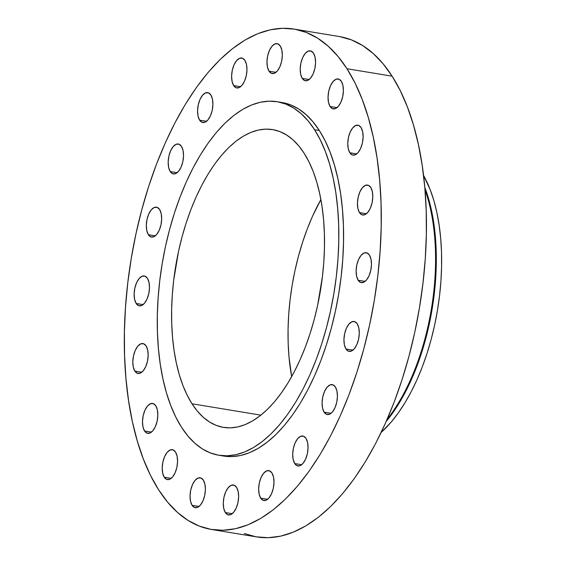 <?xml version="1.0" encoding="UTF-8"?>
<svg xmlns="http://www.w3.org/2000/svg" width="566" height="566" viewBox="0 0 566 566"><rect width="100%" height="100%" fill="white"/><g stroke="black" fill="none" stroke-linecap="round" stroke-linejoin="round"><path stroke-width="0.85" d="M134.857 371.105L141.776 372.244L134.857 371.105L137.29 373.277L140.205 373.199L143.163 370.886L145.717 366.69L147.471 361.25L148.165 355.398L147.691 350.014L146.12 345.932A15.162 7.372 99.4 0 1 146.934 363.351A15.162 7.372 99.4 0 1 138.019 373.475A15.162 7.372 99.4 0 1 134.857 371.105A15.162 7.372 99.4 0 1 134.043 353.686A15.162 7.372 99.4 0 1 142.957 343.562A15.162 7.372 99.4 0 1 146.12 345.932L143.693 343.767L140.778 343.845L137.814 346.151L135.267 350.347L133.505 355.788L132.812 361.646L133.286 367.023L134.857 371.105M136.18 303.482L143.099 304.621L136.18 303.482L138.606 305.647L141.521 305.569L144.479 303.256L147.033 299.06L148.787 293.627L149.488 287.769L149.007 282.392L147.436 278.309A15.162 7.372 99.4 0 1 148.257 295.728A15.162 7.372 99.4 0 1 139.342 305.852A15.162 7.372 99.4 0 1 136.18 303.482A15.162 7.372 99.4 0 1 135.359 286.063A15.162 7.372 99.4 0 1 144.273 275.939A15.162 7.372 99.4 0 1 147.436 278.309L145.009 276.137L142.094 276.215L139.137 278.529L136.583 282.724L134.828 288.165L134.135 294.016L134.609 299.393L136.18 303.482M148.363 234.713L155.282 235.859L148.363 234.713L150.789 236.885L153.704 236.807L156.669 234.494L159.216 230.298L160.977 224.858L161.671 219.007L161.197 213.63L159.626 209.54A15.162 7.372 99.4 0 1 160.44 226.959A15.162 7.372 99.4 0 1 151.525 237.09A15.162 7.372 99.4 0 1 148.363 234.713A15.162 7.372 99.4 0 1 147.549 217.294A15.162 7.372 99.4 0 1 156.464 207.17A15.162 7.372 99.4 0 1 159.626 209.54L157.192 207.375L154.277 207.453L151.32 209.767L148.766 213.962L147.011 219.396L146.318 225.254L146.792 230.631L148.363 234.713M170.217 171.548L177.137 172.687L170.217 171.548L172.644 173.712L175.566 173.635L178.523 171.328L181.078 167.133L182.832 161.692L183.525 155.834L183.051 150.457L181.481 146.375A15.162 7.372 99.4 0 1 182.294 163.793A15.162 7.372 99.4 0 1 173.38 173.918A15.162 7.372 99.4 0 1 170.217 171.548A15.162 7.372 99.4 0 1 169.404 154.129A15.162 7.372 99.4 0 1 178.318 144.005A15.162 7.372 99.4 0 1 181.481 146.375L179.054 144.203L176.132 144.28L173.175 146.594L170.621 150.789L168.866 156.23L168.173 162.081L168.647 167.465L170.217 171.548M199.607 120.155L206.526 121.294L199.607 120.155L202.034 122.327L204.956 122.249L207.913 119.935L210.467 115.74L212.222 110.299L212.915 104.448L212.441 99.064L210.87 94.982A15.162 7.372 99.4 0 1 211.684 112.401A15.162 7.372 99.4 0 1 202.77 122.525A15.162 7.372 99.4 0 1 199.607 120.155A15.162 7.372 99.4 0 1 198.793 102.736A15.162 7.372 99.4 0 1 207.708 92.612A15.162 7.372 99.4 0 1 210.87 94.982L208.444 92.817L205.522 92.895L202.564 95.201L200.01 99.397L198.256 104.837L197.562 110.688L198.036 116.072L199.607 120.155M233.652 85.572L240.571 86.711L233.652 85.572L236.079 87.737L239.001 87.659L241.958 85.346L244.512 81.157L246.267 75.717L246.96 69.859L246.486 64.482L244.915 60.399A15.162 7.372 99.4 0 1 245.729 77.818A15.162 7.372 99.4 0 1 236.814 87.942A15.162 7.372 99.4 0 1 233.652 85.572A15.162 7.372 99.4 0 1 232.838 68.153A15.162 7.372 99.4 0 1 241.753 58.029A15.162 7.372 99.4 0 1 244.915 60.399L242.489 58.227L239.567 58.305L236.609 60.619L234.055 64.814L232.301 70.255L231.607 76.106L232.081 81.49L233.652 85.572M269.02 71.182L275.939 72.321L269.02 71.182L271.454 73.347L274.369 73.269L277.326 70.955L279.88 66.767L281.635 61.326L282.328 55.468L281.854 50.091L280.283 46.009A15.162 7.372 99.4 0 1 281.097 63.427A15.162 7.372 99.4 0 1 272.182 73.552A15.162 7.372 99.4 0 1 269.02 71.182A15.162 7.372 99.4 0 1 268.206 53.763A15.162 7.372 99.4 0 1 277.121 43.639A15.162 7.372 99.4 0 1 280.283 46.009L277.856 43.837L274.942 43.915L271.977 46.228L269.43 50.424L267.668 55.864L266.975 61.715L267.449 67.099L269.02 71.182M302.251 78.391L309.17 79.53L302.251 78.391L304.678 80.563L307.593 80.485L310.557 78.172L313.104 73.976L314.866 68.536L315.559 62.684L315.085 57.3L313.514 53.218A15.162 7.372 99.4 0 1 314.328 70.637A15.162 7.372 99.4 0 1 305.414 80.761A15.162 7.372 99.4 0 1 302.251 78.391A15.162 7.372 99.4 0 1 301.437 60.972A15.162 7.372 99.4 0 1 310.352 50.848A15.162 7.372 99.4 0 1 313.514 53.218L311.081 51.053L308.166 51.131L305.208 53.437L302.654 57.633L300.9 63.074L300.206 68.932L300.68 74.309L302.251 78.391M330.091 106.5L337.011 107.639L330.091 106.5L332.518 108.665L335.433 108.587L338.39 106.274L340.944 102.085L342.706 96.644L343.399 90.786L342.925 85.409L341.348 81.327A15.162 7.372 99.4 0 1 342.168 98.746A15.162 7.372 99.4 0 1 333.254 108.87A15.162 7.372 99.4 0 1 330.091 106.5A15.162 7.372 99.4 0 1 329.27 89.081A15.162 7.372 99.4 0 1 338.185 78.957A15.162 7.372 99.4 0 1 341.348 81.327L338.921 79.155L336.006 79.233L333.049 81.546L330.494 85.742L328.74 91.183L328.047 97.034L328.521 102.418L330.091 106.5M349.809 152.749L356.729 153.895L349.809 152.749L352.243 154.921L355.158 154.843L358.115 152.53L360.669 148.334L362.424 142.894L363.117 137.043L362.643 131.666L361.073 127.576A15.162 7.372 99.4 0 1 361.886 144.995A15.162 7.372 99.4 0 1 352.972 155.119A15.162 7.372 99.4 0 1 349.809 152.749A15.162 7.372 99.4 0 1 348.996 135.331A15.162 7.372 99.4 0 1 357.91 125.206A15.162 7.372 99.4 0 1 361.073 127.576L358.646 125.411L355.731 125.489L352.767 127.803L350.22 131.991L348.458 137.432L347.765 143.29L348.239 148.667L349.809 152.749M359.488 212.618L366.407 213.764L359.488 212.618L361.915 214.79L364.829 214.712L367.787 212.399L370.341 208.203L372.103 202.762L372.796 196.911L372.322 191.534L370.744 187.445A15.162 7.372 99.4 0 1 371.565 204.864A15.162 7.372 99.4 0 1 362.65 214.988A15.162 7.372 99.4 0 1 359.488 212.618A15.162 7.372 99.4 0 1 358.667 195.199A15.162 7.372 99.4 0 1 367.582 185.075A15.162 7.372 99.4 0 1 370.744 187.445L368.317 185.28L365.403 185.358L362.445 187.671L359.891 191.867L358.137 197.301L357.443 203.159L357.917 208.536L359.488 212.618M358.165 280.248L365.084 281.387L358.165 280.248L360.599 282.413L363.513 282.335L366.471 280.021L369.025 275.826L370.78 270.392L371.473 264.534L370.999 259.157L369.428 255.075A15.162 7.372 99.4 0 1 370.242 272.494A15.162 7.372 99.4 0 1 361.327 282.618A15.162 7.372 99.4 0 1 358.165 280.248A15.162 7.372 99.4 0 1 357.351 262.829A15.162 7.372 99.4 0 1 366.266 252.705A15.162 7.372 99.4 0 1 369.428 255.075L367.001 252.903L364.087 252.981L361.122 255.294L358.575 259.49L356.813 264.93L356.12 270.781L356.594 276.158L358.165 280.248M345.982 349.01L352.901 350.149L345.982 349.01L348.408 351.175L351.33 351.097L354.288 348.783L356.842 344.595L358.596 339.154L359.29 333.296L358.816 327.919L357.245 323.837A15.162 7.372 99.4 0 1 358.059 341.256A15.162 7.372 99.4 0 1 349.144 351.38A15.162 7.372 99.4 0 1 345.982 349.01A15.162 7.372 99.4 0 1 345.168 331.591A15.162 7.372 99.4 0 1 354.083 321.467A15.162 7.372 99.4 0 1 357.245 323.837L354.818 321.665L351.903 321.743L348.939 324.056L346.392 328.252L344.63 333.692L343.937 339.543L344.411 344.927L345.982 349.01M324.127 412.175L331.046 413.322L324.127 412.175L326.554 414.347L329.469 414.27L332.433 411.956L334.98 407.761L336.742 402.32L337.435 396.469L336.961 391.092L335.39 387.002A15.162 7.372 99.4 0 1 336.204 404.421A15.162 7.372 99.4 0 1 327.29 414.553A15.162 7.372 99.4 0 1 324.127 412.175A15.162 7.372 99.4 0 1 323.313 394.757A15.162 7.372 99.4 0 1 332.228 384.632A15.162 7.372 99.4 0 1 335.39 387.002L332.957 384.838L330.042 384.915L327.084 387.229L324.53 391.424L322.776 396.858L322.082 402.716L322.556 408.093L324.127 412.175M294.737 463.568L301.657 464.714L294.737 463.568L297.164 465.74L300.079 465.662L303.043 463.349L305.59 459.153L307.352 453.713L308.046 447.862L307.571 442.485L306.001 438.395A15.162 7.372 99.4 0 1 306.814 455.814A15.162 7.372 99.4 0 1 297.9 465.938A15.162 7.372 99.4 0 1 294.737 463.568A15.162 7.372 99.4 0 1 293.924 446.15A15.162 7.372 99.4 0 1 302.838 436.025A15.162 7.372 99.4 0 1 306.001 438.395L303.567 436.23L300.652 436.308L297.695 438.622L295.141 442.817L293.386 448.251L292.693 454.109L293.167 459.486L294.737 463.568M260.693 498.151L267.612 499.297L260.693 498.151L263.119 500.323L266.034 500.245L268.999 497.931L271.546 493.736L273.307 488.302L274.001 482.444L273.527 477.067L271.956 472.978A15.162 7.372 99.4 0 1 272.77 490.404A15.162 7.372 99.4 0 1 263.855 500.528A15.162 7.372 99.4 0 1 260.693 498.151A15.162 7.372 99.4 0 1 259.879 480.732A15.162 7.372 99.4 0 1 268.793 470.608A15.162 7.372 99.4 0 1 271.956 472.978L269.522 470.813L266.607 470.891L263.65 473.204L261.096 477.4L259.341 482.833L258.648 488.691L259.122 494.068L260.693 498.151M225.325 512.548L232.244 513.687L225.325 512.548L227.751 514.713L230.666 514.635L233.631 512.322L236.178 508.127L237.939 502.693L238.633 496.835L238.159 491.458L236.588 487.376A15.162 7.372 99.4 0 1 237.402 504.794A15.162 7.372 99.4 0 1 228.487 514.918A15.162 7.372 99.4 0 1 225.325 512.548A15.162 7.372 99.4 0 1 224.511 495.123A15.162 7.372 99.4 0 1 233.418 484.998A15.162 7.372 99.4 0 1 236.588 487.376L234.154 485.203L231.239 485.281L228.282 487.595L225.728 491.79L223.973 497.224L223.28 503.082L223.754 508.459L225.325 512.548M192.093 505.332L199.013 506.478L192.093 505.332L194.52 507.504L197.435 507.426L200.399 505.113L202.946 500.917L204.708 495.476L205.401 489.625L204.927 484.248L203.357 480.159A15.162 7.372 99.4 0 1 204.17 497.578A15.162 7.372 99.4 0 1 195.256 507.702A15.162 7.372 99.4 0 1 192.093 505.332A15.162 7.372 99.4 0 1 191.28 487.913A15.162 7.372 99.4 0 1 200.194 477.789A15.162 7.372 99.4 0 1 203.357 480.159L200.923 477.994L198.008 478.072L195.051 480.385L192.497 484.581L190.742 490.015L190.049 495.873L190.523 501.25L192.093 505.332M144.535 430.974L151.455 432.113L144.535 430.974L146.962 433.146L149.877 433.068L152.834 430.754L155.388 426.559L157.143 421.118L157.843 415.267L157.362 409.883L155.791 405.801A15.162 7.372 99.4 0 1 156.612 423.219A15.162 7.372 99.4 0 1 147.698 433.344A15.162 7.372 99.4 0 1 144.535 430.974A15.162 7.372 99.4 0 1 143.714 413.555A15.162 7.372 99.4 0 1 152.629 403.431A15.162 7.372 99.4 0 1 155.791 405.801L153.365 403.636L150.45 403.714L147.493 406.027L144.938 410.216L143.184 415.656L142.49 421.514L142.965 426.891L144.535 430.974M164.253 477.23L171.173 478.369L164.253 477.23L166.687 479.395L169.602 479.317L172.559 477.004L175.113 472.808L176.868 467.375L177.561 461.516L177.087 456.139L175.517 452.057A15.162 7.372 99.4 0 1 176.33 469.476A15.162 7.372 99.4 0 1 167.416 479.6A15.162 7.372 99.4 0 1 164.253 477.23A15.162 7.372 99.4 0 1 163.44 459.804A15.162 7.372 99.4 0 1 172.354 449.68A15.162 7.372 99.4 0 1 175.517 452.057L173.09 449.885L170.175 449.963L167.211 452.276L164.664 456.472L162.902 461.906L162.209 467.764L162.683 473.141L164.253 477.23M211.528 529.472L256.681 536.922A253.575 123.324 -80.6 0 0 405.787 367.56A253.575 123.324 -80.6 0 0 392.132 76.184L346.979 68.741A253.575 123.324 99.4 0 1 360.641 360.11A253.575 123.324 99.4 0 1 211.528 529.472A253.575 123.324 99.4 0 1 158.629 489.816L150.514 475.405L143.382 459.111L137.312 441.077L132.345 421.493L128.546 400.537L125.935 378.406L124.555 355.328L124.407 331.52L125.496 307.204L127.81 282.618L131.326 258.004L136.01 233.595L141.825 209.618L148.702 186.32L156.591 163.914L165.399 142.625L175.05 122.645L185.45 104.172L196.501 87.39L208.09 72.455L220.117 59.508L232.449 48.683L244.986 40.08L257.594 33.776L270.152 29.835L282.547 28.3L294.66 29.177L306.362 32.467L317.554 38.134L328.117 46.122L337.959 56.359L346.979 68.741L392.132 76.184A253.575 123.324 -80.6 0 0 339.225 36.528L294.072 29.078A253.575 123.324 99.4 0 1 346.979 68.741L355.094 83.145L362.226 99.446L368.296 117.473L373.263 137.064L377.062 158.02L379.666 180.144L381.052 203.222L381.201 227.037L380.111 251.346L377.798 275.932L374.282 300.546L369.598 324.962L363.782 348.932L356.898 372.23L349.017 394.636L340.208 415.932L330.558 435.912L320.158 454.378L309.107 471.16L297.518 486.095L285.49 499.042L273.159 509.867L260.622 518.477L248.014 524.781L235.449 528.715L223.054 530.25L210.948 529.373L199.246 526.083L188.054 520.416L177.491 512.428L167.649 502.191L158.629 489.816A253.575 123.324 99.4 0 1 144.967 198.44A253.575 123.324 99.4 0 1 294.072 29.078M218.893 455.262L223.641 456.047A179.16 87.129 -80.6 0 0 328.995 336.388A179.16 87.129 -80.6 0 0 319.344 130.527L314.59 129.741A179.16 87.129 99.4 0 1 324.24 335.603A179.16 87.129 99.4 0 1 218.893 455.262A179.16 87.129 99.4 0 1 181.509 427.238L175.778 417.064L170.741 405.546L166.454 392.811L162.944 378.972L160.256 364.164L158.416 348.536L157.44 332.228L157.334 315.404L158.105 298.225L159.739 280.856L162.223 263.466L165.534 246.217L169.644 229.28L174.505 212.816L180.073 196.989L186.299 181.941L193.119 167.826L200.463 154.78L208.274 142.922L216.46 132.366L224.957 123.225L233.673 115.577L242.524 109.493L251.431 105.043L260.31 102.255L269.069 101.172L277.623 101.795L285.894 104.116L293.796 108.12L301.261 113.766L308.215 120.997L314.59 129.741L320.321 139.922L325.358 151.44L329.653 164.175L333.155 178.014L335.843 192.822L337.683 208.451L338.659 224.759L338.765 241.583L338.001 258.761L336.367 276.13L333.876 293.521L330.565 310.769L326.462 327.707L321.601 344.17L316.026 359.997L309.807 375.039L302.987 389.153L295.636 402.207L287.832 414.064L279.639 424.613L271.149 433.761L262.433 441.409L253.575 447.494L244.668 451.944L235.789 454.724L227.037 455.814L218.476 455.191L210.212 452.864L202.303 448.866L194.838 443.22L187.884 435.99L181.509 427.238A179.16 87.129 99.4 0 1 171.859 221.384A179.16 87.129 99.4 0 1 277.213 101.724A179.16 87.129 99.4 0 1 314.59 129.741L319.344 130.527A179.16 87.129 -80.6 0 0 281.96 102.51A179.16 87.129 -80.6 0 0 279.576 102.184M192.008 403.784L260.884 415.147L192.008 403.784A150.903 73.389 99.4 0 1 183.879 230.39A150.903 73.389 99.4 0 1 272.614 129.6A150.903 73.389 99.4 0 1 304.098 153.202A150.903 73.389 99.4 0 1 312.227 326.596A150.903 73.389 99.4 0 1 223.492 427.387A150.903 73.389 99.4 0 1 192.008 403.784L197.371 411.149L203.229 417.241L209.519 421.995L216.177 425.37L223.145 427.323L230.348 427.854L237.727 426.934L245.198 424.592L252.705 420.842L260.162 415.72L267.506 409.275L274.659 401.577L281.557 392.684L288.129 382.701L294.32 371.706L300.065 359.813L305.307 347.142L309.998 333.813L314.095 319.946L317.554 305.682L322.436 276.505L323.816 261.874L324.46 247.406L324.375 233.234L323.547 219.495L321.997 206.328L319.733 193.862L316.783 182.202L313.168 171.47L308.923 161.777L304.098 153.202L298.728 145.83L292.87 139.738L286.587 134.991L279.922 131.616L272.961 129.656L265.751 129.133L258.379 130.046L250.901 132.394L243.401 136.144L235.937 141.267L228.6 147.705L221.44 155.409L214.542 164.303L207.97 174.286L201.779 185.28L196.034 197.166L190.792 209.837L186.101 223.174L182.004 237.041L178.545 251.304L173.663 280.481L172.29 295.112L171.639 309.581L171.731 323.752L172.552 337.485L174.102 350.651L176.366 363.124L179.316 374.784L182.931 385.51L187.176 395.21L192.008 403.784M320.872 199.557A150.903 73.389 -80.6 0 0 291.66 376.638L288.985 356.693L288.165 342.961L288.073 328.789L288.724 314.321L290.096 299.69L292.19 285.038L294.985 270.513L298.445 256.249L302.534 242.382L307.225 229.046L312.467 216.375L320.872 199.557M223.23 455.977L231.784 456.599L240.543 455.51L249.422 452.729L258.329 448.272L267.18 442.195L275.897 434.547L284.394 425.399L292.58 414.85L300.39 402.992L307.734 389.939L314.555 375.824L320.781 360.783L326.349 344.949L331.216 328.492L335.32 311.555L338.631 294.306L341.114 276.916L342.748 259.546L343.52 242.368L343.413 225.544L342.437 209.236L340.598 193.607L337.909 178.799L334.4 164.961L330.112 152.219L325.075 140.708L319.344 130.527L312.97 121.782L306.015 114.551L298.551 108.905L290.648 104.901L281.946 102.503M244.392 533.533L256.094 536.823L268.206 537.7L280.602 536.165L293.16 532.224L305.767 525.92L318.304 517.317L330.643 506.492L342.663 493.545L354.252 478.61L365.303 461.828L375.704 443.355L385.354 423.375L394.169 402.086L402.051 379.68L408.928 356.382L414.744 332.405L419.427 307.996L422.951 283.382L425.264 258.796L426.347 234.48L426.198 210.672L424.818 187.594L422.208 165.463L418.408 144.507L413.449 124.923L407.371 106.889L400.24 90.595L392.132 76.184L383.111 63.809L373.27 53.572L362.7 45.584L351.514 39.917L339.805 36.627M387.186 419.229A154.348 75.066 -80.6 0 0 425.016 189.893A154.348 75.066 99.4 0 1 387.186 419.229M386.189 421.5A154.348 75.066 -80.6 0 0 424.804 187.431A154.348 75.066 99.4 0 1 386.189 421.5M381.159 432.445A152.282 74.061 -80.6 0 0 423.552 175.446L430.195 189.702L433.846 200.527L436.825 212.292L439.11 224.879L440.673 238.166L441.508 252.026L441.593 266.324L440.942 280.927L439.549 295.693L437.44 310.472L434.624 325.132L431.136 339.529L427.005 353.524L422.264 366.98L416.979 379.765L411.178 391.764L404.931 402.858L398.301 412.932L391.339 421.903L381.159 432.445M277.213 101.724L281.96 102.51"/></g></svg>

